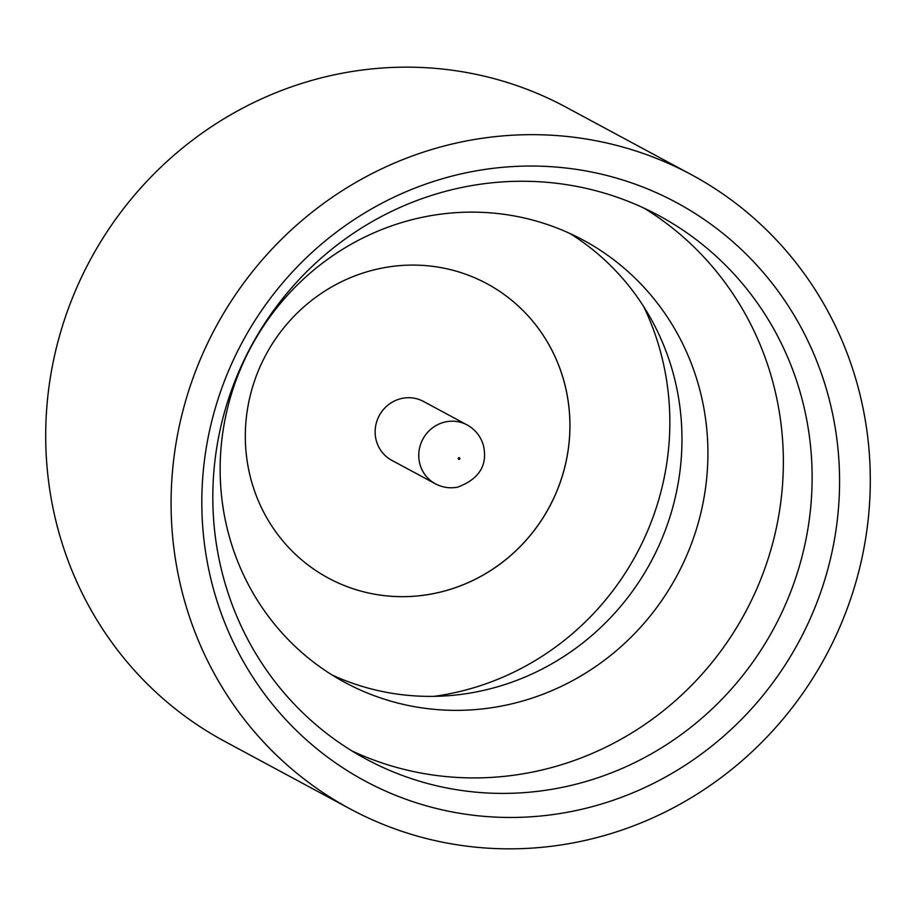 <?xml version="1.0" encoding="UTF-8"?>
<svg xmlns="http://www.w3.org/2000/svg" width="916" height="916" viewBox="0 0 916 916"><rect width="100%" height="100%" fill="white"/><g stroke="black" fill="none" stroke-linecap="round" stroke-linejoin="round"><path stroke-width="1.37" d="M351.984 750.948A308.658 297.002 118.3 0 0 675.103 700.935A308.658 297.002 118.3 0 0 772.497 380.735A308.658 297.002 118.3 0 0 644.177 208.218M228.977 535.379A251.213 241.721 118.3 0 0 344.943 682.443A251.213 241.721 118.3 0 0 614.59 652.181A251.213 241.721 118.3 0 0 699.08 387.102A251.213 241.721 118.3 0 0 583.114 240.049A251.213 241.721 118.3 0 0 313.467 270.312A251.213 241.721 118.3 0 0 228.977 535.379M569.924 233.477A251.213 241.721 -61.7 0 1 673.134 373.133A251.213 241.721 -61.7 0 1 594.427 633.242A251.213 241.721 -61.7 0 1 332.187 675.046M828.018 394.819A328.466 316.054 -61.7 0 1 605.762 802.714A328.466 316.054 -61.7 0 1 213.371 588.69A328.466 316.054 -61.7 0 1 435.627 180.796A328.466 316.054 -61.7 0 1 828.018 394.819M223.676 578.42A308.658 297.002 118.3 0 0 366.148 759.101A308.658 297.002 118.3 0 0 697.465 721.923A308.658 297.002 118.3 0 0 801.271 396.239A308.658 297.002 118.3 0 0 658.787 215.546A308.658 297.002 118.3 0 0 327.481 252.736A308.658 297.002 118.3 0 0 223.676 578.42M349.992 808.828L224.603 741.319A360.103 346.5 -61.7 0 1 58.372 530.524A360.103 346.5 -61.7 0 1 179.479 150.556A360.103 346.5 -61.7 0 1 566.008 107.172L691.397 174.681A360.103 346.5 -61.7 0 1 857.628 385.476A360.103 346.5 -61.7 0 1 736.521 765.444A360.103 346.5 -61.7 0 1 349.992 808.828A360.103 346.5 -61.7 0 1 183.761 598.034A360.103 346.5 -61.7 0 1 304.868 218.054A360.103 346.5 -61.7 0 1 691.397 174.681M433.863 696.366A270.083 259.881 118.3 0 0 660.344 351.183A270.083 259.881 118.3 0 0 643.696 306.62M564.027 381.525A167.193 160.873 -61.7 0 1 507.819 557.924A167.193 160.873 -61.7 0 1 328.386 578.099A167.193 160.873 -61.7 0 1 251.202 480.224A167.193 160.873 -61.7 0 1 307.433 303.814A167.193 160.873 -61.7 0 1 486.9 283.674A167.193 160.873 -61.7 0 1 564.027 381.525M486.9 283.674A167.193 160.873 -61.7 0 1 564.073 381.548A167.193 160.873 -61.7 0 1 507.842 557.959A167.193 160.873 -61.7 0 1 328.386 578.099M376.316 440.733A33.434 32.175 -61.7 0 1 387.56 405.445A33.434 32.175 -61.7 0 1 423.444 401.426L467.068 424.91A33.434 32.175 -61.7 0 0 431.173 428.928A33.434 32.175 -61.7 0 0 419.929 464.217A33.434 32.175 -61.7 0 0 435.363 483.785L391.75 460.301A33.434 32.175 -61.7 0 1 376.316 440.733M459.832 458.298A0.859 0.824 118.3 0 0 458.801 457.737A0.859 0.824 118.3 0 0 458.229 458.801A0.859 0.824 118.3 0 0 459.248 459.363A0.859 0.824 118.3 0 0 459.832 458.298M435.363 483.785C442.428 487.484 449.825 488.606 457.553 487.163C479.205 479.114 487.839 465.225 483.442 445.497C480.843 436.463 475.393 429.593 467.068 424.91"/></g></svg>
